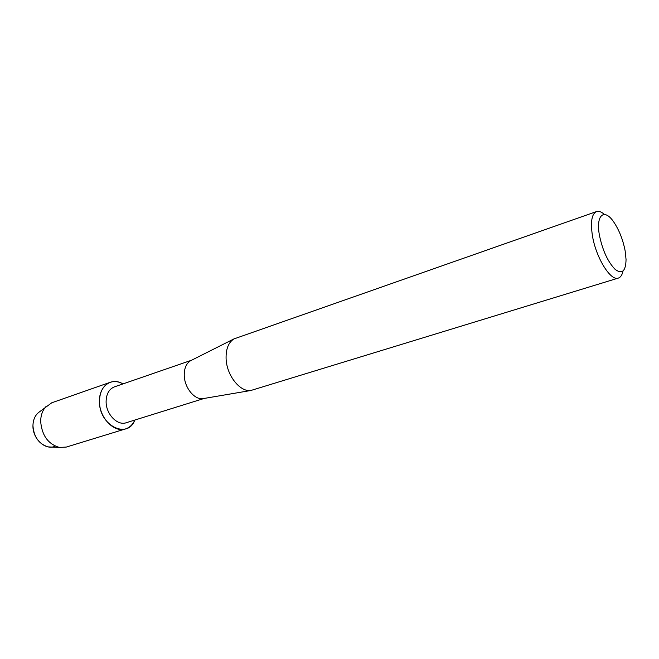 <?xml version="1.0" encoding="UTF-8"?>
<svg xmlns="http://www.w3.org/2000/svg" width="659" height="659" viewBox="0 0 659 659"><rect width="100%" height="100%" fill="white"/><g stroke="black" fill="none" stroke-linecap="round" stroke-linejoin="round"><path stroke-width="0.99" d="M55.232 446.127C45.718 450.871 32.505 438.968 32.95 425.714C33.139 419.223 35.438 414.511 39.845 411.578L51.789 402.773L110.226 382.294C114.361 380.927 118.604 381.47 122.953 383.917C111.709 376.89 98.866 386.067 99.46 401.562C99.682 391.603 103.265 385.185 110.226 382.294M204.183 398.431L126.182 422.749C117.442 425.986 105.992 414.182 106.107 401.735C106.256 394.049 109.023 389.09 114.402 386.874L191.629 360.201M204.018 398.464L202.881 398.654C194.496 399.972 184.487 387.706 184.256 375.548C184.141 368.455 186.209 363.529 190.451 360.794L191.472 360.284M623.01 271.055C622.178 274.984 620.621 277.324 618.356 278.073L250.824 390.499C240 392.212 226.638 375.333 226.095 358.776C225.823 349.122 228.426 342.507 233.887 338.94L596.51 211.564C598.784 210.822 601.428 211.786 604.427 214.455M618.356 278.073C610.646 281.492 595.744 257.356 592.359 235.271C590.382 221.762 591.766 213.854 596.51 211.564M599.385 235.049C595.687 214.826 604.303 207.898 613.727 221.968C619.18 230.09 622.994 239.736 625.152 250.922L626.05 259.489C625.786 271.22 622.145 274.523 615.144 269.391C607.787 261.796 602.532 250.346 599.385 235.049M134.823 420.055C127.607 439.668 99.048 425.516 99.46 401.562C99.287 417.74 114.18 433.078 125.54 428.91C129.675 427.559 132.772 424.602 134.823 420.055M51.501 447.057L48.28 446.901C38.98 444.158 33.873 437.098 32.95 425.714C33.032 420.739 34.499 416.702 37.341 413.613M125.54 428.91L66.337 447.066L59.425 447.445C48.091 444.084 41.838 435.393 40.669 421.381C40.759 415.269 42.53 410.326 45.998 406.562M190.451 360.794L233.887 338.94M202.881 398.654L250.824 390.499M48.28 446.901L59.425 447.445"/></g></svg>
